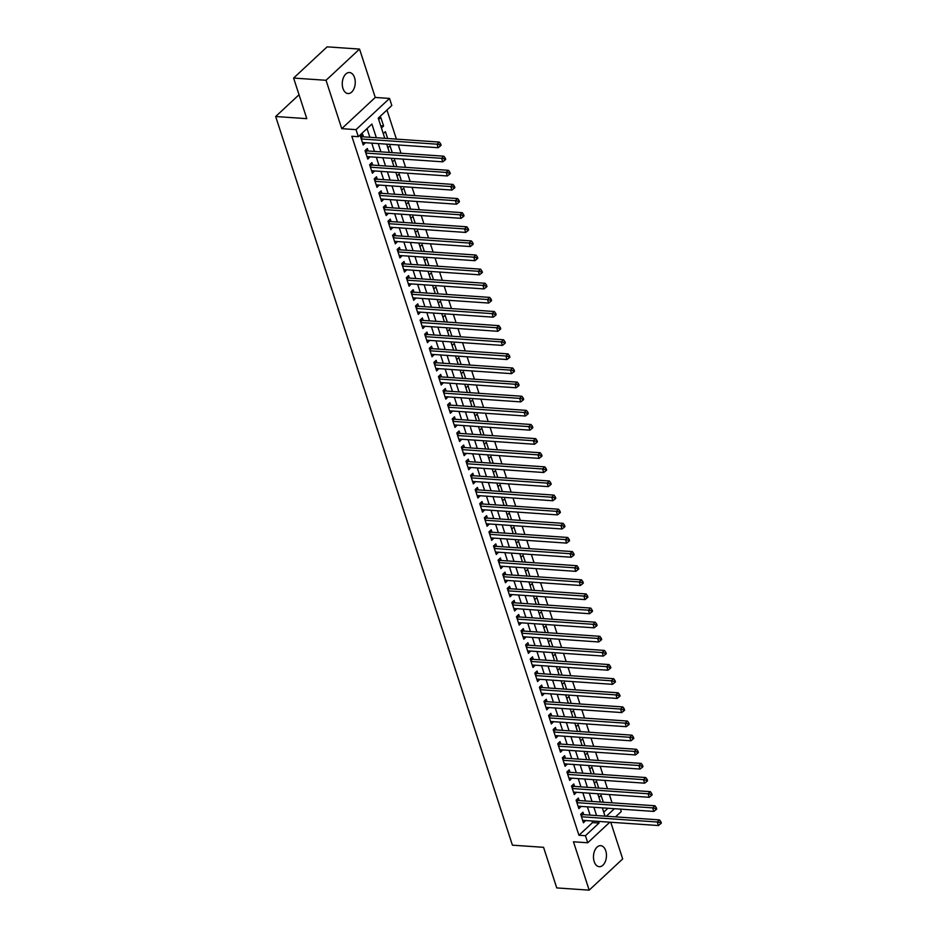 <?xml version="1.0" encoding="UTF-8"?>
<svg xmlns="http://www.w3.org/2000/svg" width="937" height="937" viewBox="0 0 937 937"><rect width="100%" height="100%" fill="white"/><g stroke="black" fill="none" stroke-linecap="round" stroke-linejoin="round"><path stroke-width="1.41" d="M605.759 850.784A10.541 6.477 93.9 0 0 600.687 845.666A10.541 6.477 93.9 0 0 594.632 850.796A10.541 6.477 93.9 0 0 594.175 861.583A10.541 6.477 93.9 0 0 599.247 866.702A10.541 6.477 93.9 0 0 605.302 861.571A10.541 6.477 93.9 0 0 605.759 850.784M354.549 77.642A10.541 6.477 93.9 0 0 349.478 72.524A10.541 6.477 93.9 0 0 343.422 77.654A10.541 6.477 93.9 0 0 342.965 88.441A10.541 6.477 93.9 0 0 348.037 93.559A10.541 6.477 93.9 0 0 354.092 88.429A10.541 6.477 93.9 0 0 354.549 77.642M620.446 809.111L621.243 811.559L615.539 816.865M299.032 94.754L275.665 116.516L512.422 845.174L543.554 847.317L556.742 887.913L589.174 890.15L622.683 858.936L610.76 822.253M275.665 116.516L306.797 118.659L293.609 78.064L327.118 46.85L359.55 49.087L326.041 80.289L341.747 128.662L356.025 129.634L389.534 98.432L391.818 105.494L378.243 118.144L384.791 138.325M341.747 128.662L375.257 97.448L359.55 49.087M375.257 97.448L389.534 98.432M612.06 802.822L609.366 794.553M607.469 788.696L604.787 780.427M602.878 774.583L600.195 766.302M598.298 760.457L595.604 752.188M593.707 746.332L591.013 738.063M589.115 732.219L586.433 723.938M584.524 718.093L581.842 709.824M579.944 703.968L577.251 695.699M575.353 689.855L572.659 681.574M570.762 675.729L568.08 667.46M566.171 661.604L563.488 653.335M561.591 647.49L558.897 639.21M557 633.365L554.306 625.096M552.408 619.24L549.726 610.971M547.817 605.126L545.135 596.846M543.237 591.001L540.544 582.732M538.646 576.876L535.952 568.607M534.055 562.762L531.373 554.481M529.475 548.637L526.781 540.368M524.884 534.523L522.19 526.243M520.293 520.398L517.599 512.117M515.701 506.273L513.019 498.004M511.122 492.159L508.428 483.879M506.53 478.034L503.837 469.753M501.939 463.909L499.245 455.64M497.348 449.795L494.666 441.514M492.768 435.67L490.074 427.389M488.177 421.545L485.483 413.276M483.586 407.431L480.904 399.15M478.994 393.306L476.312 385.025M474.415 379.18L471.721 370.911M469.824 365.067L467.13 356.786M465.232 350.942L462.55 342.661M460.641 336.816L457.959 328.547M456.061 322.703L453.367 314.422M451.47 308.578L448.776 300.297M446.879 294.452L444.197 286.183M442.287 280.339L439.605 272.058M437.708 266.213L435.014 257.933M433.117 252.088L430.423 243.819M428.525 237.975L425.843 229.694M423.934 223.849L421.252 215.569M419.354 209.724L416.66 201.455M414.763 195.61L412.069 187.33M410.172 181.485L407.49 173.204M405.58 167.36L402.898 159.091M401.001 153.246L398.307 144.966M396.41 139.121L386.958 110.027M293.609 78.064L326.041 80.289M583.763 814.675L582.966 812.203L580.694 814.312L583.446 822.791L585.66 820.531M579.183 800.561L578.375 798.09L576.114 800.198L578.867 808.666L581.081 806.406M574.592 786.436L573.784 783.964L571.523 786.073L574.276 794.553L576.489 792.28M570.001 772.311L569.204 769.839L566.932 771.947L569.684 780.427L571.898 778.167M565.409 758.197L564.613 755.726L562.341 757.834L565.105 766.302L567.318 764.042M560.83 744.072L560.021 741.6L557.761 743.709L560.513 752.188L562.727 749.916M556.238 729.946L555.43 727.475L553.17 729.595L555.922 738.063L558.136 735.803M551.647 715.833L550.851 713.362L548.578 715.47L551.331 723.938L553.544 721.677M547.056 701.708L546.259 699.236L543.987 701.344L546.751 709.824L548.965 707.552M542.476 687.582L541.668 685.111L539.407 687.231L542.16 695.699L544.374 693.439M537.885 673.469L537.077 670.997L534.816 673.106L537.569 681.574L539.782 679.313M533.294 659.343L532.497 656.872L530.225 658.98L532.977 667.46L535.191 665.188M528.702 645.218L527.906 642.747L525.645 644.867L528.398 653.335L530.611 651.074M524.123 631.105L523.314 628.633L521.054 630.742L523.806 639.21L526.02 636.949M519.531 616.979L518.723 614.508L516.463 616.616L519.215 625.096L521.429 622.824M514.94 602.854L514.144 600.394L511.871 602.503L514.624 610.971L516.837 608.71M510.349 588.741L509.552 586.269L507.292 588.377L510.044 596.846L512.258 594.585M505.769 574.615L504.961 572.144L502.7 574.252L505.453 582.732L507.667 580.46M501.178 560.502L500.37 558.03L498.109 560.139L500.862 568.607L503.075 566.346M496.587 546.376L495.79 543.905L493.518 546.013L496.27 554.481L498.484 552.221M491.995 532.251L491.199 529.78L488.938 531.888L491.691 540.368L493.904 538.096M487.416 518.138L486.608 515.666L484.347 517.774L487.099 526.243L489.313 523.982M482.824 504.012L482.016 501.541L479.756 503.649L482.508 512.117L484.722 509.857M478.233 489.887L477.437 487.416L475.164 489.524L477.917 498.004L480.131 495.732M473.642 475.773L472.845 473.302L470.585 475.41L473.337 483.879L475.551 481.618M469.062 461.648L468.254 459.177L465.994 461.285L468.746 469.753L470.96 467.493M464.471 447.523L463.663 445.052L461.402 447.16L464.155 455.64L466.368 453.367M459.88 433.409L459.083 430.938L456.811 433.046L459.563 441.514L461.777 439.254M455.288 419.284L454.492 416.813L452.231 418.921L454.984 427.389L457.197 425.129M450.709 405.159L449.901 402.687L447.64 404.796L450.392 413.276L452.606 411.003M446.117 391.045L445.309 388.574L443.049 390.682L445.801 399.15L448.015 396.89M441.526 376.92L440.73 374.449L438.457 376.557L441.21 385.025L443.424 382.764M436.935 362.795L436.138 360.323L433.878 362.432L436.63 370.911L438.844 368.639M432.355 348.681L431.547 346.21L429.287 348.318L432.039 356.786L434.253 354.526M427.764 334.556L426.956 332.085L424.695 334.193L427.448 342.661L429.661 340.4M423.173 320.431L422.376 317.959L420.104 320.067L422.856 328.547L425.07 326.275M418.593 306.317L417.785 303.846L415.524 305.954L418.277 314.422L420.49 312.162M414.002 292.192L413.194 289.72L410.933 291.829L413.685 300.297L415.899 298.036M409.41 278.066L408.602 275.595L406.342 277.703L409.094 286.183L411.308 283.911M404.819 263.953L404.023 261.482L401.75 263.59L404.503 272.058L406.717 269.797M400.24 249.828L399.431 247.356L397.171 249.465L399.923 257.933L402.137 255.672M395.648 235.702L394.84 233.231L392.58 235.339L395.332 243.819L397.546 241.547M391.057 221.589L390.249 219.117L387.988 221.226L390.741 229.694L392.954 227.433M386.466 207.464L385.669 204.992L383.397 207.1L386.161 215.569L388.375 213.308M381.886 193.338L381.078 190.867L378.817 192.975L381.57 201.455L383.783 199.183M377.295 179.225L376.487 176.753L374.226 178.862L376.979 187.33L379.192 185.069M372.703 165.099L371.907 162.628L369.635 164.736L372.387 173.204L374.601 170.944M368.112 150.974L367.316 148.503L365.043 150.611L367.808 159.091L370.021 156.819M380.727 125.792L383.584 125.991L380.832 117.512L378.689 119.514M387.66 138.512L385.423 131.637L383.28 133.64M392.252 152.637L390.015 145.762L387.859 147.765M396.843 166.763L394.606 159.876L392.451 161.878M401.423 180.876L399.185 174.001L397.042 176.004M406.014 195.001L403.777 188.126L401.633 190.129M410.605 209.127L408.368 202.24L406.213 204.243M415.185 223.24L412.959 216.365L410.804 218.368M419.776 237.366L417.539 230.49L415.396 232.493M424.367 251.491L422.13 244.604L419.975 246.607M428.959 265.604L426.722 258.729L424.566 260.732M433.538 279.73L431.313 272.854L429.158 274.857M438.129 293.855L435.892 286.968L433.749 288.971M442.721 307.968L440.484 301.093L438.329 303.096M447.312 322.094L445.075 315.219L442.92 317.221M451.892 336.219L449.666 329.332L447.511 331.335M456.483 350.333L454.246 343.457L452.102 345.46M461.074 364.458L458.837 357.583L456.682 359.585M465.666 378.583L463.428 371.696L461.273 373.699M470.245 392.697L468.02 385.821L465.865 387.824M474.836 406.822L472.599 399.947L470.456 401.95M479.428 420.947L477.191 414.06L475.036 416.063M484.019 435.061L481.782 428.186L479.627 430.188M488.599 449.186L486.362 442.311L484.218 444.314M493.19 463.311L490.953 456.424L488.809 458.427M497.781 477.425L495.544 470.55L493.389 472.553M502.373 491.55L500.135 484.675L497.98 486.678M506.952 505.675L504.715 498.789L502.572 500.791M511.543 519.789L509.306 512.914L507.163 514.917M516.135 533.914L513.898 527.039L511.743 529.042M520.726 548.04L518.489 541.153L516.334 543.155M525.306 562.153L523.069 555.278L520.925 557.281M529.897 576.278L527.66 569.403L525.516 571.406M534.488 590.404L532.251 583.517L530.096 585.52M539.08 604.517L536.842 597.642L534.687 599.645M543.659 618.643L541.422 611.767L539.279 613.77M548.25 632.768L546.013 625.881L543.87 627.884M552.842 646.881L550.605 640.006L548.45 642.009M557.433 661.007L555.196 654.131L553.041 656.134M562.013 675.132L559.776 668.245L557.632 670.248M566.604 689.245L564.367 682.37L562.223 684.373M571.195 703.371L568.958 696.496L566.803 698.498M575.786 717.496L573.549 710.609L571.394 712.612M580.366 731.61L578.129 724.734L575.986 726.737M584.957 745.735L582.72 738.86L580.577 740.862M589.549 759.86L587.312 752.973L585.156 754.976M594.128 773.974L591.903 767.098L589.748 769.101M598.72 788.099L596.482 781.224L594.339 783.227M603.744 812.168L607.949 808.256M381.441 127.994L383.584 125.991M598.93 797.34L601.074 795.337L603.311 802.224M376.346 137.739L371.895 124.047L358.321 136.697L351.832 136.252L578.949 835.265L592.535 822.604L591.997 820.964M590.099 815.12L587.417 806.839M585.508 800.994L582.826 792.725M580.928 786.869L578.234 778.6M576.337 772.756L573.643 764.475M571.746 758.63L569.064 750.361M567.154 744.505L564.472 736.236M562.575 730.391L559.881 722.111M557.983 716.266L555.29 707.997M553.392 702.141L550.71 693.872M548.801 688.027L546.119 679.747M544.221 673.902L541.527 665.633M539.63 659.777L536.936 651.508M535.039 645.663L532.357 637.383M530.447 631.538L527.765 623.269M525.868 617.413L523.174 609.144M521.277 603.299L518.583 595.018M516.685 589.174L514.003 580.905M512.106 575.049L509.412 566.78M507.514 560.935L504.82 552.654M502.923 546.81L500.229 538.541M498.332 532.684L495.65 524.415M493.752 518.571L491.058 510.29M489.161 504.446L486.467 496.177M484.57 490.32L481.887 482.051M479.978 476.207L477.296 467.926M475.399 462.082L472.705 453.813M470.807 447.956L468.113 439.687M466.216 433.843L463.534 425.562M461.625 419.717L458.943 411.448M457.045 405.592L454.351 397.323M452.454 391.479L449.76 383.198M447.863 377.353L445.18 369.084M443.271 363.228L440.589 354.959M438.692 349.114L435.998 340.834M434.1 334.989L431.407 326.72M429.509 320.864L426.827 312.595M424.918 306.75L422.236 298.47M420.338 292.625L417.644 284.356M415.747 278.5L413.053 270.231M411.156 264.386L408.473 256.106M406.564 250.261L403.882 241.992M401.985 236.136L399.291 227.867M397.393 222.022L394.7 213.741M392.802 207.897L390.12 199.628M388.211 193.772L385.529 185.503M383.631 179.658L380.937 171.377M379.04 165.533L376.346 157.264M374.449 151.419L371.766 143.138M369.857 137.294L367.035 128.58M363.533 136.861L362.724 134.389L360.464 136.497L363.216 144.966L365.43 142.705M609.823 822.194L587.733 842.773L573.467 841.789L589.174 890.15M587.733 842.773L585.438 835.71L599.024 823.049L598.485 821.409M578.949 835.265L585.438 835.71M358.321 136.697L356.025 129.634M606.344 816.232L614.426 808.701M386.7 144.169L389.382 152.438M391.279 158.283L393.973 166.563M395.871 172.408L398.565 180.689M400.462 186.533L403.144 194.802M405.053 200.647L407.736 208.928M409.633 214.772L412.327 223.053M414.224 228.897L416.918 237.166M418.816 243.011L421.498 251.292M423.407 257.136L426.089 265.417M427.986 271.261L430.68 279.531M432.578 285.375L435.272 293.656M437.169 299.5L439.851 307.781M441.76 313.626L444.443 321.895M446.34 327.739L449.034 336.02M450.931 341.864L453.625 350.145M455.523 355.99L458.205 364.259M460.102 370.103L462.796 378.384M464.693 384.229L467.387 392.509M469.285 398.354L471.979 406.623M473.876 412.467L476.558 420.748M478.456 426.593L481.149 434.873M483.047 440.718L485.741 448.987M487.638 454.832L490.332 463.112M492.23 468.957L494.912 477.238M496.809 483.082L499.503 491.351M501.4 497.196L504.094 505.476M505.992 511.321L508.674 519.602M510.583 525.446L513.265 533.715M515.163 539.56L517.856 547.84M519.754 553.685L522.448 561.966M524.345 567.81L527.027 576.079M528.937 581.924L531.619 590.205M533.516 596.049L536.21 604.33M538.107 610.174L540.801 618.443M542.699 624.288L545.381 632.569M547.29 638.413L549.972 646.694M551.87 652.539L554.563 660.808M556.461 666.652L559.155 674.933M561.052 680.777L563.734 689.058M565.643 694.903L568.326 703.172M570.223 709.016L572.917 717.297M574.814 723.141L577.508 731.422M579.406 737.267L582.088 745.536M583.997 751.38L586.679 759.661M588.577 765.506L591.27 773.786M593.168 779.631L595.862 787.9M597.759 793.744L600.441 802.025M602.35 807.87L605.033 816.139M596.588 815.565L593.894 807.284M591.997 801.44L589.314 793.17M587.405 787.326L584.723 779.045M582.826 773.201L580.132 764.92M578.234 759.075L575.541 750.806M573.643 744.962L570.961 736.681M569.052 730.837L566.37 722.556M564.472 716.711L561.778 708.442M559.881 702.598L557.187 694.317M555.29 688.472L552.607 680.192M550.71 674.347L548.016 666.078M546.119 660.234L543.425 651.953M541.527 646.108L538.834 637.828M536.936 631.983L534.254 623.714M532.357 617.87L529.663 609.589M527.765 603.744L525.071 595.463M523.174 589.619L520.492 581.35M518.583 575.505L515.9 567.225M514.003 561.38L511.309 553.099M509.412 547.255L506.718 538.986M504.82 533.141L502.138 524.861M500.229 519.016L497.547 510.735M495.65 504.891L492.956 496.622M491.058 490.777L488.364 482.496M486.467 476.652L483.785 468.371M481.876 462.527L479.194 454.258M477.296 448.413L474.602 440.132M472.705 434.288L470.011 426.007M468.113 420.163L465.431 411.893M463.522 406.049L460.84 397.768M458.943 391.924L456.249 383.643M454.351 377.798L451.657 369.529M449.76 363.685L447.078 355.404M445.169 349.56L442.487 341.279M440.589 335.434L437.895 327.165M435.998 321.321L433.304 313.04M431.407 307.195L428.724 298.915M426.815 293.07L424.133 284.801M422.236 278.957L419.542 270.676M417.644 264.831L414.95 256.551M413.053 250.706L410.371 242.437M408.462 236.592L405.78 228.312M403.882 222.467L401.188 214.186M399.291 208.342L396.597 200.073M394.7 194.228L392.017 185.948M390.108 180.103L387.426 171.822M385.529 165.978L382.835 157.709M380.937 151.864L378.243 143.584M592.535 822.604L599.024 823.049M362.467 142.647L365.477 142.857M367.046 156.772L370.068 156.983M371.638 170.897L374.659 171.096M376.229 185.011L379.239 185.221M380.82 199.136L383.83 199.347M385.4 213.261L388.422 213.46M389.991 227.375L393.013 227.586M394.582 241.5L397.593 241.711M399.162 255.625L402.184 255.824M403.753 269.739L406.775 269.95M408.345 283.864L411.366 284.075M412.936 297.989L415.946 298.189M417.515 312.103L420.537 312.314M422.107 326.228L425.129 326.439M426.698 340.354L429.708 340.553M431.289 354.467L434.299 354.678M435.869 368.592L438.891 368.803M440.46 382.718L443.482 382.917M445.052 396.831L448.062 397.042M449.643 410.956L452.653 411.167M454.222 425.082L457.244 425.281M458.814 439.195L461.836 439.406M463.405 453.321L466.415 453.531M467.996 467.446L471.006 467.645M472.576 481.559L475.598 481.77M477.167 495.685L480.189 495.896M481.759 509.81L484.769 510.009M486.35 523.924L489.36 524.134M490.929 538.049L493.951 538.26M495.521 552.174L498.543 552.373M500.112 566.288L503.122 566.498M504.703 580.413L507.713 580.624M509.283 594.538L512.305 594.737M513.874 608.652L516.896 608.863M518.466 622.777L521.476 622.988M523.057 636.891L526.067 637.101M527.636 651.016L530.658 651.227M532.228 665.141L535.25 665.352M536.819 679.255L539.829 679.466M541.41 693.38L544.42 693.591M545.99 707.505L549.012 707.716M550.581 721.619L553.603 721.83M555.172 735.744L558.183 735.955M559.764 749.869L562.774 750.08M564.343 763.983L567.365 764.194M568.935 778.108L571.957 778.319M573.526 792.233L576.536 792.444M578.106 806.347L581.127 806.558M582.697 820.472L585.719 820.683M361.26 138.969L437.029 144.181L438.176 147.706L362.408 142.494M360.839 136.146L361.975 136.65A1.651 1.089 -133 0 0 362.49 136.779L439.289 142.073L437.029 144.181L439.734 144.72L440.191 146.137L441.104 145.294L440.636 143.876L439.734 144.72M440.636 143.876L439.289 142.073M438.176 147.706L440.191 146.137M365.852 153.082L441.608 158.306L442.756 161.832L366.999 156.62M365.418 150.271L366.566 150.775A1.651 1.089 -133 0 0 367.081 150.904L443.88 156.198L441.608 158.306L444.325 158.845L444.782 160.262L445.684 159.419L445.227 158.002L444.325 158.845M445.227 158.002L443.88 156.198M442.756 161.832L444.782 160.262M370.443 167.208L446.199 172.42L447.347 175.957L371.591 170.733M370.01 164.385L371.146 164.889A1.651 1.089 -133 0 0 371.661 165.029L448.46 170.311L446.199 172.42L448.917 172.97L449.373 174.376L450.275 173.532L449.819 172.127L448.917 172.97M449.819 172.127L448.46 170.311M447.347 175.957L449.373 174.376M375.034 181.333L450.791 186.545L451.939 190.07L376.17 184.858M374.601 178.51L375.737 179.014A1.651 1.089 -133 0 0 376.252 179.143L453.051 184.437L450.791 186.545L453.496 187.084L453.953 188.501L454.867 187.658L454.41 186.24L453.496 187.084M454.41 186.24L453.051 184.437M451.939 190.07L453.953 188.501M379.614 195.446L455.382 200.67L456.53 204.196L380.762 198.984M379.192 192.635L380.328 193.139A1.651 1.089 -133 0 0 380.844 193.268L457.643 198.562L455.382 200.67L458.088 201.209L458.544 202.626L459.446 201.783L458.989 200.366L458.088 201.209M458.989 200.366L457.643 198.562M456.53 204.196L458.544 202.626M384.205 209.572L459.962 214.784L461.109 218.321L385.353 213.097M383.772 206.749L384.92 207.253A1.651 1.089 -133 0 0 385.435 207.393L462.234 212.676L459.962 214.784L462.679 215.334L463.136 216.74L464.038 215.897L463.581 214.491L462.679 215.334M463.581 214.491L462.234 212.676M461.109 218.321L463.136 216.74M388.796 223.697L464.553 228.909L465.701 232.435L389.944 227.222M388.363 220.874L389.499 221.378A1.651 1.089 -133 0 0 390.015 221.507L466.813 226.801L464.553 228.909L467.258 229.448L467.727 230.865L468.629 230.022L468.172 228.605L467.258 229.448M468.172 228.605L466.813 226.801M465.701 232.435L467.727 230.865M393.388 237.811L469.144 243.034L470.292 246.56L394.524 241.348M392.954 234.988L394.09 235.503A1.651 1.089 -133 0 0 394.606 235.632L471.405 240.926L469.144 243.034L471.85 243.573L472.307 244.99L473.22 244.147L472.763 242.73L471.85 243.573M472.763 242.73L471.405 240.926M470.292 246.56L472.307 244.99M397.967 251.936L473.735 257.148L474.883 260.685L399.115 255.461M397.546 249.113L398.682 249.617A1.651 1.089 -133 0 0 399.197 249.757L475.996 255.04L473.735 257.148L476.441 257.698L476.898 259.104L477.8 258.261L477.343 256.855L476.441 257.698M477.343 256.855L475.996 255.04M474.883 260.685L476.898 259.104M402.559 266.061L478.315 271.273L479.463 274.799L403.706 269.587M402.125 263.238L403.261 263.742A1.651 1.089 -133 0 0 403.788 263.871L480.587 269.165L478.315 271.273L481.032 271.812L481.489 273.229L482.391 272.386L481.934 270.969L481.032 271.812M481.934 270.969L480.587 269.165M479.463 274.799L481.489 273.229M407.15 280.175L482.906 285.398L484.054 288.924L408.298 283.712M406.717 277.352L407.853 277.867A1.651 1.089 -133 0 0 408.368 277.996L485.167 283.29L482.906 285.398L485.612 285.937L486.08 287.354L486.982 286.511L486.526 285.094L485.612 285.937M486.526 285.094L485.167 283.29M484.054 288.924L486.08 287.354M411.73 294.3L487.498 299.512L488.645 303.049L412.877 297.825M411.308 291.477L412.444 291.981A1.651 1.089 -133 0 0 412.959 292.121L489.758 297.404L487.498 299.512L490.203 300.063L490.66 301.468L491.574 300.625L491.117 299.219L490.203 300.063M491.117 299.219L489.758 297.404M488.645 303.049L490.66 301.468M416.321 308.425L492.089 313.637L493.237 317.163L417.469 311.951M415.899 305.603L417.035 306.106A1.651 1.089 -133 0 0 417.551 306.235L494.349 311.529L492.089 313.637L494.795 314.176L495.251 315.593L496.153 314.75L495.696 313.333L494.795 314.176M495.696 313.333L494.349 311.529M493.237 317.163L495.251 315.593M420.912 322.539L496.669 327.763L497.816 331.288L422.06 326.076M420.479 319.716L421.615 320.231A1.651 1.089 -133 0 0 422.142 320.36L498.941 325.654L496.669 327.763L499.386 328.301L499.843 329.719L500.745 328.875L500.288 327.458L499.386 328.301M500.288 327.458L498.941 325.654M497.816 331.288L499.843 329.719M425.503 336.664L501.26 341.876L502.408 345.413L426.651 340.19M425.07 333.841L426.206 334.345A1.651 1.089 -133 0 0 426.722 334.486L503.52 339.768L501.26 341.876L503.965 342.427L504.434 343.832L505.336 342.989L504.879 341.583L503.965 342.427M504.879 341.583L503.52 339.768M502.408 345.413L504.434 343.832M430.083 350.789L505.851 356.001L506.999 359.527L431.231 354.315M429.661 347.967L430.797 348.47A1.651 1.089 -133 0 0 431.313 348.599L508.112 353.893L505.851 356.001L508.557 356.54L509.014 357.957L509.927 357.114L509.459 355.697L508.557 356.54M509.459 355.697L508.112 353.893M506.999 359.527L509.014 357.957M434.674 364.903L510.442 370.127L511.579 373.652L435.822 368.44M434.253 362.08L435.389 362.596A1.651 1.089 -133 0 0 435.904 362.724L512.703 368.018L510.442 370.127L513.148 370.665L513.605 372.083L514.507 371.239L514.05 369.822L513.148 370.665M514.05 369.822L512.703 368.018M511.579 373.652L513.605 372.083M439.266 379.028L515.022 384.24L516.17 387.777L440.413 382.554M438.832 376.205L439.968 376.709A1.651 1.089 -133 0 0 440.495 376.85L517.294 382.132L515.022 384.24L517.739 384.791L518.196 386.196L519.098 385.353L518.641 383.947L517.739 384.791M518.641 383.947L517.294 382.132M516.17 387.777L518.196 386.196M443.857 393.153L519.613 398.366L520.761 401.891L445.005 396.679M443.424 390.331L444.56 390.834A1.651 1.089 -133 0 0 445.075 390.963L521.874 396.257L519.613 398.366L522.319 398.904L522.787 400.322L523.689 399.478L523.233 398.061L522.319 398.904M523.233 398.061L521.874 396.257M520.761 401.891L522.787 400.322M448.436 407.267L524.205 412.491L525.352 416.016L449.584 410.804M448.015 404.444L449.151 404.96A1.651 1.089 -133 0 0 449.666 405.089L526.465 410.383L524.205 412.491L526.91 413.03L527.367 414.447L528.281 413.604L527.812 412.186L526.91 413.03M527.812 412.186L526.465 410.383M525.352 416.016L527.367 414.447M453.028 421.392L528.796 426.604L529.932 430.142L454.176 424.918M452.606 418.57L453.742 419.073A1.651 1.089 -133 0 0 454.258 419.214L531.056 424.496L528.796 426.604L531.502 427.155L531.958 428.56L532.86 427.717L532.403 426.312L531.502 427.155M532.403 426.312L531.056 424.496M529.932 430.142L531.958 428.56M457.619 435.518L533.376 440.73L534.523 444.255L458.767 439.043M457.186 432.695L458.322 433.199A1.651 1.089 -133 0 0 458.849 433.327L535.648 438.621L533.376 440.73L536.093 441.268L536.55 442.686L537.451 441.842L536.995 440.425L536.093 441.268M536.995 440.425L535.648 438.621M534.523 444.255L536.55 442.686M462.21 449.631L537.967 454.855L539.115 458.38L463.358 453.168M461.777 446.808L462.913 447.324A1.651 1.089 -133 0 0 463.428 447.453L540.227 452.747L537.967 454.855L540.672 455.394L541.141 456.811L542.043 455.968L541.586 454.55L540.672 455.394M541.586 454.55L540.227 452.747M539.115 458.38L541.141 456.811M466.79 463.756L542.558 468.968L543.706 472.506L467.938 467.282M466.368 460.934L467.504 461.437A1.651 1.089 -133 0 0 468.02 461.578L544.819 466.86L542.558 468.968L545.264 469.519L545.721 470.924L546.634 470.081L546.166 468.676L545.264 469.519M546.166 468.676L544.819 466.86M543.706 472.506L545.721 470.924M471.381 477.882L547.149 483.094L548.286 486.619L472.529 481.407M470.96 475.059L472.096 475.563A1.651 1.089 -133 0 0 472.611 475.691L549.41 480.986L547.149 483.094L549.855 483.633L550.312 485.05L551.214 484.206L550.757 482.789L549.855 483.633M550.757 482.789L549.41 480.986M548.286 486.619L550.312 485.05M475.973 491.995L551.729 497.219L552.877 500.745L477.12 495.532M475.539 489.173L476.675 489.688A1.651 1.089 -133 0 0 477.202 489.817L554.001 495.111L551.729 497.219L554.446 497.758L554.903 499.175L555.805 498.332L555.348 496.915L554.446 497.758M555.348 496.915L554.001 495.111M552.877 500.745L554.903 499.175M480.564 506.121L556.32 511.333L557.468 514.87L481.712 509.646M480.131 503.298L481.267 503.801A1.651 1.089 -133 0 0 481.782 503.942L558.581 509.224L556.32 511.333L559.026 511.883L559.494 513.289L560.396 512.445L559.939 511.04L559.026 511.883M559.939 511.04L558.581 509.224M557.468 514.87L559.494 513.289M485.143 520.246L560.912 525.458L562.059 528.983L486.291 523.771M484.722 517.423L485.858 517.927A1.651 1.089 -133 0 0 486.373 518.056L563.172 523.35L560.912 525.458L563.617 525.997L564.074 527.414L564.988 526.571L564.519 525.153L563.617 525.997M564.519 525.153L563.172 523.35M562.059 528.983L564.074 527.414M489.735 534.359L565.491 539.583L566.639 543.109L490.883 537.897M489.313 531.537L490.449 532.052A1.651 1.089 -133 0 0 490.965 532.181L567.763 537.475L565.491 539.583L568.209 540.122L568.665 541.539L569.567 540.696L569.11 539.279L568.209 540.122M569.11 539.279L567.763 537.475M566.639 543.109L568.665 541.539M494.326 548.485L570.083 553.697L571.23 557.234L495.474 552.01M493.893 545.662L495.029 546.166A1.651 1.089 -133 0 0 495.556 546.306L572.355 551.588L570.083 553.697L572.8 554.247L573.257 555.653L574.158 554.809L573.702 553.404L572.8 554.247M573.702 553.404L572.355 551.588M571.23 557.234L573.257 555.653M498.917 562.61L574.674 567.822L575.822 571.347L500.065 566.135M498.484 559.787L499.62 560.291A1.651 1.089 -133 0 0 500.135 560.42L576.934 565.714L574.674 567.822L577.379 568.361L577.848 569.778L578.75 568.935L578.293 567.517L577.379 568.361M578.293 567.517L576.934 565.714M575.822 571.347L577.848 569.778M503.497 576.723L579.265 581.947L580.413 585.473L504.645 580.261M503.075 573.901L504.211 574.416A1.651 1.089 -133 0 0 504.727 574.545L581.526 579.839L579.265 581.947L581.971 582.486L582.427 583.903L583.341 583.06L582.873 581.643L581.971 582.486M582.873 581.643L581.526 579.839M580.413 585.473L582.427 583.903M508.088 590.849L583.845 596.061L584.993 599.598L509.236 594.374M507.667 588.026L508.803 588.53A1.651 1.089 -133 0 0 509.318 588.67L586.117 593.953L583.845 596.061L586.562 596.611L587.019 598.017L587.921 597.174L587.464 595.768L586.562 596.611M587.464 595.768L586.117 593.953M584.993 599.598L587.019 598.017M512.68 604.974L588.436 610.186L589.584 613.712L513.827 608.5M512.246 602.151L513.382 602.655A1.651 1.089 -133 0 0 513.909 602.784L590.708 608.078L588.436 610.186L591.153 610.725L591.61 612.142L592.512 611.299L592.055 609.882L591.153 610.725M592.055 609.882L590.708 608.078M589.584 613.712L591.61 612.142M517.271 619.088L593.027 624.311L594.175 627.837L518.419 622.625M516.837 616.265L517.974 616.769A1.651 1.089 -133 0 0 518.489 616.909L595.288 622.203L593.027 624.311L595.733 624.85L596.19 626.267L597.103 625.424L596.646 624.007L595.733 624.85M596.646 624.007L595.288 622.203M594.175 627.837L596.19 626.267M521.85 633.213L597.619 638.425L598.766 641.962L522.998 636.738M521.429 630.39L522.565 630.894A1.651 1.089 -133 0 0 523.08 631.034L599.879 636.317L597.619 638.425L600.324 638.975L600.781 640.381L601.695 639.538L601.226 638.132L600.324 638.975M601.226 638.132L599.879 636.317M598.766 641.962L600.781 640.381M526.442 647.338L602.198 652.55L603.346 656.076L527.59 650.864M526.008 644.515L527.156 645.019A1.651 1.089 -133 0 0 527.672 645.148L604.47 650.442L602.198 652.55L604.915 653.089L605.372 654.506L606.274 653.663L605.817 652.246L604.915 653.089M605.817 652.246L604.47 650.442M603.346 656.076L605.372 654.506M531.033 661.452L606.789 666.675L607.937 670.201L532.181 664.989M530.6 658.629L531.736 659.133A1.651 1.089 -133 0 0 532.263 659.273L609.05 664.567L606.789 666.675L609.507 667.214L609.964 668.631L610.865 667.788L610.409 666.371L609.507 667.214M610.409 666.371L609.05 664.567M607.937 670.201L609.964 668.631M535.624 675.577L611.381 680.789L612.529 684.326L536.76 679.102M535.191 672.754L536.327 673.258A1.651 1.089 -133 0 0 536.842 673.398L613.641 678.681L611.381 680.789L614.086 681.34L614.543 682.745L615.457 681.902L615 680.496L614.086 681.34M615 680.496L613.641 678.681M612.529 684.326L614.543 682.745M540.204 689.702L615.972 694.914L617.12 698.44L541.352 693.228M539.782 686.88L540.918 687.383A1.651 1.089 -133 0 0 541.434 687.512L618.233 692.806L615.972 694.914L618.678 695.453L619.134 696.87L620.048 696.027L619.58 694.61L618.678 695.453M619.58 694.61L618.233 692.806M617.12 698.44L619.134 696.87M544.795 703.816L620.552 709.04L621.699 712.565L545.943 707.353M544.362 700.993L545.51 701.497A1.651 1.089 -133 0 0 546.025 701.637L622.824 706.931L620.552 709.04L623.269 709.578L623.726 710.996L624.628 710.152L624.171 708.735L623.269 709.578M624.171 708.735L622.824 706.931M621.699 712.565L623.726 710.996M549.387 717.941L625.143 723.153L626.291 726.69L550.534 721.467M548.953 715.118L550.089 715.622A1.651 1.089 -133 0 0 550.605 715.763L627.403 721.045L625.143 723.153L627.86 723.704L628.317 725.109L629.219 724.266L628.762 722.86L627.86 723.704M628.762 722.86L627.403 721.045M626.291 726.69L628.317 725.109M553.978 732.055L629.734 737.278L630.882 740.804L555.114 735.592M553.544 729.244L554.681 729.747A1.651 1.089 -133 0 0 555.196 729.876L631.995 735.17L629.734 737.278L632.44 737.817L632.897 739.234L633.81 738.391L633.353 736.974L632.44 737.817M633.353 736.974L631.995 735.17M630.882 740.804L632.897 739.234M558.557 746.18L634.326 751.404L635.473 754.929L559.705 749.717M558.136 743.357L559.272 743.861A1.651 1.089 -133 0 0 559.787 744.001L636.586 749.295L634.326 751.404L637.031 751.942L637.488 753.36L638.39 752.505L637.933 751.099L637.031 751.942M637.933 751.099L636.586 749.295M635.473 754.929L637.488 753.36M563.149 760.305L638.905 765.517L640.053 769.054L564.297 763.831M562.715 757.483L563.863 757.986A1.651 1.089 -133 0 0 564.379 758.127L641.177 763.409L638.905 765.517L641.622 766.068L642.079 767.473L642.981 766.63L642.524 765.224L641.622 766.068M642.524 765.224L641.177 763.409M640.053 769.054L642.079 767.473M567.74 774.419L643.496 779.643L644.644 783.168L568.888 777.956M567.307 771.608L568.443 772.111A1.651 1.089 -133 0 0 568.958 772.24L645.757 777.534L643.496 779.643L646.202 780.181L646.671 781.599L647.572 780.755L647.116 779.338L646.202 780.181M647.116 779.338L645.757 777.534M644.644 783.168L646.671 781.599M572.331 788.544L648.088 793.768L649.236 797.293L573.467 792.081M571.898 785.721L573.034 786.225A1.651 1.089 -133 0 0 573.549 786.366L650.348 791.66L648.088 793.768L650.793 794.307L651.25 795.712L652.164 794.869L651.707 793.463L650.793 794.307M651.707 793.463L650.348 791.66M649.236 797.293L651.25 795.712M576.911 802.669L652.679 807.881L653.827 811.419L578.059 806.195M576.489 799.847L577.625 800.35A1.651 1.089 -133 0 0 578.141 800.491L654.94 805.773L652.679 807.881L655.385 808.432L655.841 809.837L656.743 808.994L656.287 807.589L655.385 808.432M656.287 807.589L654.94 805.773M653.827 811.419L655.841 809.837M581.502 816.783L657.259 822.007L658.406 825.532L582.65 820.32M581.069 813.972L582.217 814.476A1.651 1.089 -133 0 0 582.732 814.604L659.531 819.898L657.259 822.007L659.976 822.545L660.433 823.963L661.335 823.119L660.878 821.702L659.976 822.545M660.878 821.702L659.531 819.898M658.406 825.532L660.433 823.963M360.85 137.692L361.975 136.65M361.003 138.172L362.49 136.779M365.442 151.817L366.566 150.775M365.594 152.286L367.081 150.904M370.033 165.931L371.146 164.889M370.185 166.411L371.661 165.029M374.613 180.056L375.737 179.014M374.765 180.536L376.252 179.143M379.204 194.182L380.328 193.139M379.356 194.65L380.844 193.268M383.795 208.295L384.92 207.253M383.947 208.775L385.435 207.393M388.387 222.42L389.499 221.378M388.539 222.901L390.015 221.507M392.966 236.546L394.09 235.503M393.118 237.014L394.606 235.632M397.557 250.659L398.682 249.617M397.71 251.139L399.197 249.757M402.149 264.784L403.261 263.742M402.301 265.265L403.788 263.871M406.728 278.91L407.853 277.867M406.892 279.378L408.368 277.996M411.32 293.023L412.444 291.981M411.472 293.504L412.959 292.121M415.911 307.149L417.035 306.106M416.063 307.629L417.551 306.235M420.502 321.274L421.615 320.231M420.654 321.742L422.142 320.36M425.082 335.387L426.206 334.345M425.246 335.868L426.722 334.486M429.673 349.513L430.797 348.47M429.825 349.993L431.313 348.599M434.264 363.638L435.389 362.596M434.417 364.106L435.904 362.724M438.856 377.752L439.968 376.709M439.008 378.232L440.495 376.85M443.435 391.877L444.56 390.834M443.599 392.357L445.075 390.963M448.027 406.002L449.151 404.96M448.179 406.471L449.666 405.089M452.618 420.116L453.742 419.073M452.77 420.596L454.258 419.214M457.209 434.241L458.322 433.199M457.361 434.721L458.849 433.327M461.789 448.366L462.913 447.324M461.953 448.835L463.428 447.453M466.38 462.48L467.504 461.437M466.532 462.96L468.02 461.578M470.971 476.605L472.096 475.563M471.124 477.085L472.611 475.691M475.563 490.73L476.675 489.688M475.715 491.199L477.202 489.817M480.142 504.844L481.267 503.801M480.306 505.324L481.782 503.942M484.734 518.969L485.858 517.927M484.886 519.449L486.373 518.056M489.325 533.094L490.449 532.052M489.477 533.563L490.965 532.181M493.916 547.208L495.029 546.166M494.068 547.688L495.556 546.306M498.496 561.333L499.62 560.291M498.66 561.802L500.135 560.42M503.087 575.459L504.211 574.416M503.239 575.927L504.727 574.545M507.678 589.572L508.803 588.53M507.831 590.052L509.318 588.67M512.27 603.697L513.382 602.655M512.422 604.166L513.909 602.784M516.849 617.823L517.974 616.769M517.001 618.291L518.489 616.909M521.44 631.936L522.565 630.894M521.593 632.416L523.08 631.034M526.032 646.062L527.156 645.019M526.184 646.53L527.672 645.148M530.623 660.187L531.736 659.133M530.775 660.655L532.263 659.273M535.203 674.3L536.327 673.258M535.355 674.781L536.842 673.398M539.794 688.426L540.918 687.383M539.946 688.894L541.434 687.512M544.385 702.551L545.51 701.497M544.538 703.019L546.025 701.637M548.977 716.664L550.089 715.622M549.129 717.145L550.605 715.763M553.556 730.79L554.681 729.747M553.708 731.258L555.196 729.876M558.147 744.915L559.272 743.861M558.3 745.383L559.787 744.001M562.739 759.029L563.863 757.986M562.891 759.509L564.379 758.127M567.33 773.154L568.443 772.111M567.482 773.622L568.958 772.24M571.91 787.279L573.034 786.225M572.062 787.748L573.549 786.366M576.501 801.393L577.625 800.35M576.653 801.873L578.141 800.491M581.092 815.518L582.217 814.476M581.245 815.986L582.732 814.604"/></g></svg>
